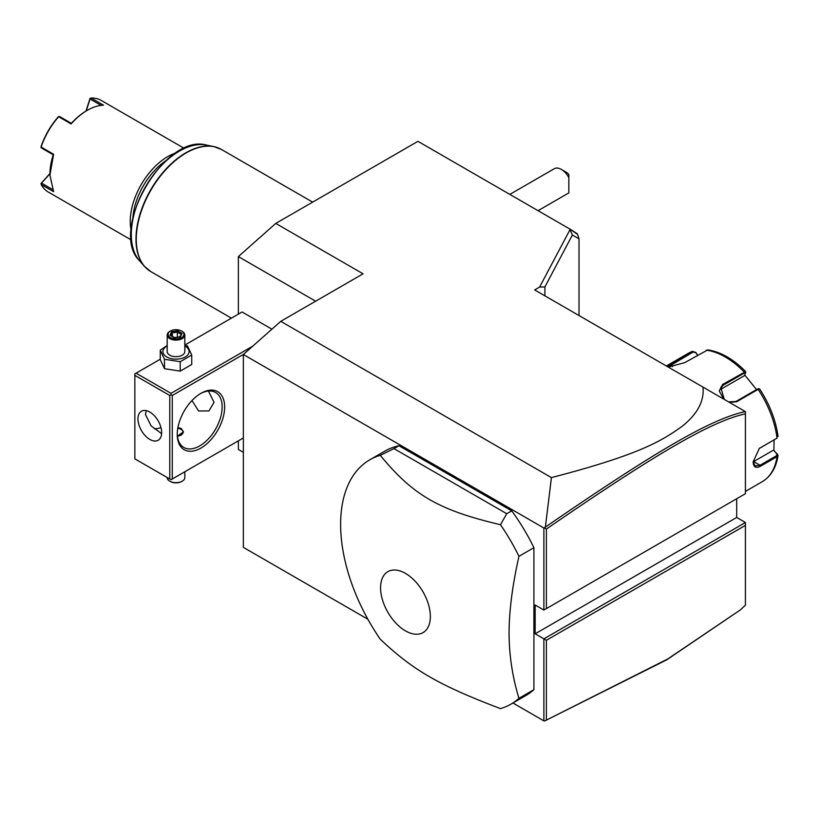 <?xml version="1.0" encoding="UTF-8"?>
<svg xmlns="http://www.w3.org/2000/svg" width="819" height="819" viewBox="0 0 819 819"><rect width="100%" height="100%" fill="white"/><g stroke="black" fill="none" stroke-linecap="round" stroke-linejoin="round"><path stroke-width="1.23" d="M740.386 609.889L666.758 659.807L544.645 720.986L667.782 658.947L740.386 609.889L745.423 605.251L745.423 522.502L736.69 517.454L736.69 498.74M367.895 619.256L243.345 547.358L243.345 354.504L543.888 528.02L545.382 527.078L551.412 477.59C642.884 453.931 663.277 439.619 681.992 426.433C697.419 414.148 704.412 401.034 702.978 387.111L534.664 289.936L539.598 287.09L570.034 229.607L572.379 235.033L544.911 286.906L539.598 287.09M702.978 387.111L745.423 411.619L745.423 413.82C710.227 421.529 652.794 455.907 546.386 529.054L546.386 608.609L745.423 493.693L745.423 413.82M544.911 295.854L544.911 286.906M551.412 477.59L280.763 321.335L363.063 273.812L275.768 223.413L417.936 141.339L570.229 229.259L577.559 234.429L579.023 238.861L572.379 235.033M243.345 354.504L280.763 321.335M745.423 522.502L543.888 638.851L543.888 720.874L512.929 702.999M543.888 528.02L543.888 610.053L535.165 605.006L535.165 633.804L546.386 640.284L546.386 719.84M510.933 704.156L525.89 695.515A141.093 81.46 -120 0 0 533.916 689.69L533.916 547.686A141.093 81.46 -120 0 0 511.732 510.841L398.966 445.741A141.093 81.46 -120 0 0 384.807 451.146L369.84 459.776A141.093 81.46 -120 0 0 340.622 524.375A141.093 81.46 -120 0 0 380.282 639.229C413.175 670.362 438.861 685.186 500.481 708.619A141.093 81.46 -120 0 0 510.933 704.156A141.093 81.46 -120 0 0 518.949 698.331C512.459 677.037 509.162 655.272 509.06 633.036C509.162 610.687 512.459 585.114 518.949 556.326A141.093 81.46 -120 0 0 500.481 524.713L506.746 513.718L393.98 448.617L380.282 455.323A141.093 81.46 -120 0 0 369.84 459.776M544.645 720.986L543.888 720.874M243.345 452.313L238.36 449.436L238.36 440.847M238.36 314.127L238.36 256.593L275.768 223.413M579.023 238.861L579.023 315.55M570.229 229.259L577.231 233.753M561.353 169.41L566.339 172.297A7.054 4.075 60 0 1 568.836 174.508L568.836 177.631A14.107 8.149 -120 0 0 561.353 169.41A14.107 8.149 -120 0 0 554.299 168.714L509.827 194.39M568.836 186.619L568.836 192.874A14.107 8.149 -120 0 1 568.406 193.151L538.052 210.678M568.836 177.631L568.836 192.874M315.632 301.197L238.36 256.593M271.908 329.177L242.096 311.978L184.828 345.045M252.836 346.099L171.017 393.335L136.097 373.167L160.268 359.213M136.097 373.167L134.848 373.894L134.848 458.855L169.768 479.013L169.768 395.495L134.848 375.327M171.017 393.335L171.017 394.768L172.266 395.495L243.519 354.351M172.266 395.495L172.266 479.013L243.345 437.97M224.641 407.012A33.507 19.349 -60 0 1 200.952 448.054A33.507 19.349 -60 0 1 177.252 434.367L177.252 434.367A33.507 19.349 -60 0 1 200.942 393.335A33.507 19.349 -60 0 1 224.641 407.012M172.266 479.013L171.017 479.729L169.768 479.013M169.768 395.495L171.017 394.768M161.66 432.575A16.759 9.674 60 0 1 158.19 440.243A16.759 9.674 60 0 1 145.28 435.749A16.759 9.674 60 0 1 137.971 418.888A16.759 9.674 60 0 1 141.441 411.22A16.759 9.674 60 0 1 154.351 415.714A16.759 9.674 60 0 1 161.66 432.575M146.273 410.636L145.454 414.568L151.126 425.921L161.63 433.671M200.317 393.704A31.746 18.325 -60 0 1 215.571 392.475A31.746 18.325 -60 0 1 222.144 407.012A31.746 18.325 -60 0 1 208.292 438.964A31.746 18.325 -60 0 1 183.825 447.461A31.746 18.325 -60 0 1 177.262 433.64M208.435 391.052L214.046 402.334L208.947 410.933L198.587 410.984L191.984 400.542M154.32 428.787A31.746 18.325 120 0 0 160.974 427.559M177.918 427.549L181.245 428.47L183.415 431.859L177.447 436.189M177.559 436.189A7.054 4.075 0 0 0 182.78 433.343A7.054 4.075 0 0 0 180.999 429.33A7.054 4.075 0 0 0 177.784 428.276M181.245 429.473L180.999 429.33A7.054 4.075 0 0 0 180.989 429.33L181.245 429.473A7.412 4.279 180 0 1 183.395 432.207M184.828 471.764L184.828 477.569A8.814 5.088 180 0 1 182.238 481.173A8.814 5.088 180 0 1 169.768 481.173L169.768 481.173A8.814 5.088 0 0 1 167.189 477.569L167.189 477.518M170.393 481.531L169.768 481.173L170.393 481.531A7.934 4.586 180 0 0 181.613 481.531L182.238 481.173M167.189 345.505L160.268 350.184L160.268 359.613L164.486 368.693L180.221 371.13L191.738 364.475L191.738 355.057L187.531 345.966L184.828 345.157M180.221 371.13L180.221 361.701L191.738 355.057M164.486 368.693L164.486 359.275L180.221 361.701M160.268 350.184L164.486 359.275M167.189 345.966A13.114 7.576 0 0 0 166.728 356.93A13.114 7.576 0 0 0 185.278 356.93A13.114 7.576 0 0 0 185.278 346.212A13.114 7.576 0 0 0 184.828 345.966M184.828 335.012A8.814 5.088 0 0 1 179.381 339.711A8.814 5.088 0 0 1 169.768 338.616A8.814 5.088 180 0 1 167.189 335.012L167.189 351.576A8.814 5.088 0 0 0 169.768 355.17A8.814 5.088 0 0 0 179.381 356.275A8.814 5.088 0 0 0 184.828 351.576L184.828 335.012A8.814 5.088 0 0 0 182.238 331.408L181.613 331.05L182.238 331.408M167.189 335.012A8.814 5.088 180 0 1 169.768 331.408A8.814 5.088 180 0 1 170.096 331.234M170.393 337.53A7.934 4.586 180 0 1 170.393 331.05A7.934 4.586 180 0 1 181.613 331.05A7.934 4.586 0 0 1 181.613 337.53A7.934 4.586 0 0 1 170.393 337.53M174.386 337.776L180.426 336.844L182.053 333.353L177.621 330.804L171.58 331.736L169.963 335.227L174.652 337.94M169.963 335.227L170.966 335.81L169.963 335.227M171.58 331.736L172.318 332.903L171.079 335.565M177.621 330.804L177.354 332.125L172.318 332.903L172.318 336.281M182.053 333.353L179.811 336.763M180.426 336.844L179.689 337.162L180.426 336.844M177.354 337.141L177.354 332.125L180.989 334.224M165.827 160.749A51.147 29.525 120 0 0 132.862 217.854M175.88 152.979A52.907 30.549 120 0 0 130.241 221.468A52.907 30.549 120 0 0 131.153 230.446M184.275 148.372L101.321 100.481A52.907 30.549 120 0 0 91.073 98.014L103.542 105.211A52.907 30.549 120 0 0 87.336 110.299A52.907 30.549 120 0 0 71.13 123.925L58.661 116.728A52.907 30.549 120 0 0 41.145 147.062L53.614 154.259L49.928 175.102L53.614 191.687L41.145 184.48A52.907 30.549 120 0 0 48.413 192.127L131.368 240.018M53.614 154.259L53.235 154.771L41.513 148.004L41.145 147.062M49.928 174.682A51.853 29.934 -60 0 1 53.225 154.781M85.964 111.108L89.998 98.546L91.073 98.014M101.116 105.385L90.07 99.007L90.192 98.29M87.336 110.299L86.589 110.739A51.853 29.934 120 0 0 71.386 123.331L71.13 123.925M58.661 116.728L59.664 116.564L71.386 123.331M58.784 116.421L58.241 116.882A51.853 29.934 -60 0 0 41.073 146.611L40.95 147.318M41.145 184.48L41.513 183.118L52.559 189.496M41.513 183.118L49.928 173.823M40.95 183.579L49.928 173.515M86.23 110.944L90.07 99.007M745.423 525.378L546.386 640.284M736.69 517.454L535.165 633.804M543.888 610.053L546.386 608.609M544.645 527.907L546.386 529.054M745.341 411.578C709.838 419.144 652.323 453.583 545.382 527.078M533.916 689.69L518.949 698.331M533.916 547.686L518.949 556.326M398.966 445.741L393.98 448.617M511.732 510.841L506.746 513.718M430.354 616.492A35.186 20.321 -120 0 0 405.466 573.392A35.186 20.321 -120 0 0 380.579 587.766A35.186 20.321 -120 0 0 405.466 630.865A35.186 20.321 -120 0 0 430.354 616.492M500.481 524.713C438.861 510.165 413.175 495.341 380.282 455.323M774.088 439.854L773.904 450.501L778.05 455.395L777.026 456.674L760.503 466.216C755.896 468.591 753.439 467.137 753.152 461.875L759.326 448.402L776.781 438.278L777.579 435.657M777.579 454.135L776.965 453.746L776.535 455.722L760.012 465.264L755.036 465.97L753.152 461.578M759.111 448.577L776.781 438.278M723.679 399.068L719.236 390.96L722.665 384.408L745.689 371.58C733.312 359.07 720.679 351.842 707.78 349.887L684.868 362.592L668.273 367.086M667.188 366.451L692.813 351.238L688.247 353.337A74.068 42.762 -120 0 1 692.424 351.412L695.812 352.426L697.501 355.292M759.561 389.23L758.128 389.353L736.619 401.771L729.381 402.354M722.665 384.408L722.911 385.38L744.43 372.962L745.607 372.911L744.461 375.634L719.747 389.905L722.911 385.38L720.771 387.305L724.272 399.406M745.751 371.806L745.607 372.911M668.079 366.973L693.171 352.006L695.843 352.825M773.904 450.501L776.965 453.746M773.382 450.194L753.644 461.588A10.586 6.112 -60 0 1 753.163 461.844L753.152 461.855M778.05 436.517C775.828 420.229 769.686 404.351 759.612 388.902L758.466 388.687M758.568 389.035L757.391 389.086L735.871 401.505L728.552 401.883M744.727 375.01L756.551 389.568M695.812 352.426L697.675 355.2M312.643 202.129L221.417 149.457A70.547 40.725 120 0 0 167.056 168.356A70.547 40.725 120 0 0 136.261 239.353A70.547 40.725 120 0 0 150.87 271.642L144.543 266.441A70.485 40.694 -60 0 1 150.583 190.018A70.485 40.694 -60 0 1 213.749 146.57A70.485 40.694 -60 0 1 217.803 147.758M147.594 269.359A70.485 40.694 -60 0 1 144.543 266.441L139.568 260.821A68.059 39.292 120 0 1 145.393 187.019A68.059 39.292 120 0 1 206.388 145.076L213.749 146.57L221.417 149.457M745.423 491.39L762.315 481.633A74.068 42.762 -120 0 0 777.026 456.674L776.535 455.722M760.503 466.216L760.012 465.264L753.644 461.588M744.43 372.962L744.174 371.99A74.068 42.762 -120 0 0 706.377 350.174M776.535 438.441L777.026 438.063A74.068 42.762 -120 0 0 758.128 389.353L757.391 389.086M670.915 363.841L672.501 366.615M692.424 351.412L693.171 352.006M736.619 401.771L735.871 401.505M170.393 331.05L169.768 331.408M179.996 336.732L174.549 337.582L170.68 335.329M231.419 318.141L150.87 271.642M206.388 145.076C164.803 132.954 108.272 230.866 139.568 260.821M778.05 455.395C776.207 467.618 770.966 476.371 762.315 481.633M666.359 365.97L688.247 353.337"/></g></svg>
